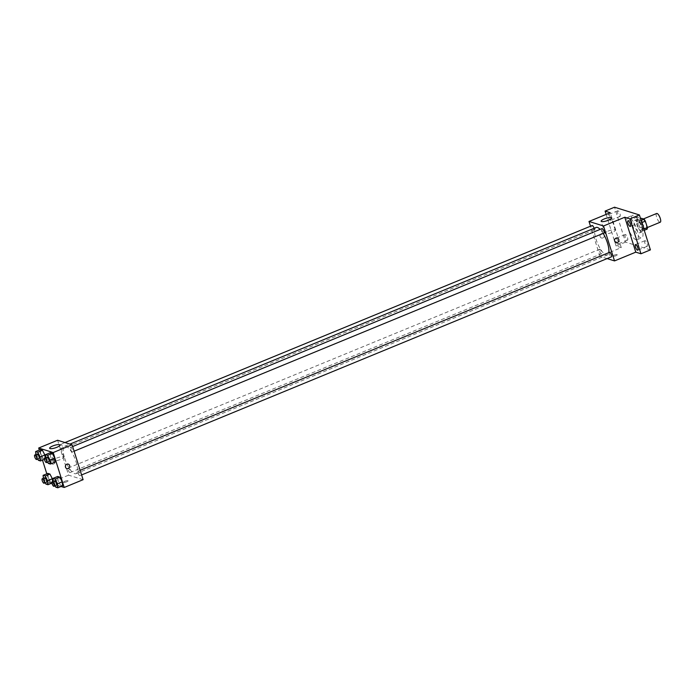 <?xml version="1.0" encoding="UTF-8"?>
<svg xmlns="http://www.w3.org/2000/svg" width="695" height="695" viewBox="0 0 695 695"><rect width="100%" height="100%" fill="white"/><g stroke="black" fill="none" stroke-linecap="round" stroke-linejoin="round"><path stroke-width="0.52" stroke-dasharray="3.48 2.61" d="M656.653 213.487A4.717 1.512 -112.4 0 0 656.636 217.283A4.717 1.512 -112.4 0 0 660.25 222.209M642.467 223.121A4.717 1.512 -112.4 0 0 646.081 228.047A4.717 1.512 -112.4 0 0 645.681 223.104A4.717 1.512 -112.4 0 0 642.484 219.316A4.717 1.512 -112.4 0 0 642.467 223.121M647.184 229.089L644.526 228.255A6.403 2.05 -112.4 0 1 643.214 226.24L641.198 219.837A6.403 2.05 -112.4 0 1 641.381 218.282M644.239 230.297L642.458 231.035L639.8 230.201L644.526 228.255M643.214 226.24L638.497 228.177L636.481 221.783L641.198 219.837M638.497 228.177A6.403 2.05 -112.4 0 0 639.8 230.201M642.458 231.035A6.403 2.05 -112.4 0 0 642.64 229.472L643.822 228.985M636.481 221.783A6.403 2.05 -112.4 0 1 636.655 220.228L639.313 221.053A6.403 2.05 -112.4 0 1 640.625 223.078L642.64 229.472M641.528 231.861A6.742 2.163 67.6 0 1 637.245 225.632A6.742 2.163 67.6 0 1 636.994 219.394A6.742 2.163 67.6 0 1 641.555 224.806A6.742 2.163 67.6 0 1 642.128 231.861A6.742 2.163 67.6 0 1 641.528 231.861M639.165 232.834A6.742 2.163 -112.4 0 0 639.765 232.834A6.742 2.163 -112.4 0 0 639.192 225.779A6.742 2.163 -112.4 0 0 634.631 220.367A6.742 2.163 -112.4 0 0 634.605 225.797A6.742 2.163 -112.4 0 0 639.165 232.834M639.313 221.053L641.094 220.324M636.655 220.228L640.555 218.621M640.625 223.078L641.806 222.591M632.537 225.145A12.136 3.892 -112.4 0 0 641.815 237.82A12.136 3.892 -112.4 0 0 640.79 225.119A12.136 3.892 -112.4 0 0 632.58 215.38A12.136 3.892 -112.4 0 0 632.537 225.145M627.811 227.091A12.136 3.892 -112.4 0 0 637.089 239.766A12.136 3.892 -112.4 0 0 636.073 227.065A12.136 3.892 -112.4 0 0 627.854 217.327A12.136 3.892 -112.4 0 0 627.811 227.091M637.689 216.944A3.032 0.973 -112.4 0 0 637.419 216.944A3.032 0.973 -112.4 0 0 637.68 220.115A3.032 0.973 -112.4 0 0 639.73 222.548A3.032 0.973 -112.4 0 0 639.617 219.742A3.032 0.973 -112.4 0 0 637.689 216.944M618.003 210.802A3.032 0.973 -112.4 0 0 617.733 210.802A3.032 0.973 -112.4 0 0 617.985 213.973A3.032 0.973 -112.4 0 0 620.036 216.406A3.032 0.973 -112.4 0 0 619.923 213.6A3.032 0.973 -112.4 0 0 618.003 210.802M625.483 234.545A3.032 0.973 -112.4 0 0 625.213 234.545A3.032 0.973 -112.4 0 0 625.474 237.716A3.032 0.973 -112.4 0 0 627.524 240.149A3.032 0.973 -112.4 0 0 627.411 237.343A3.032 0.973 -112.4 0 0 625.483 234.545M645.177 240.687A3.032 0.973 -112.4 0 0 644.908 240.687A3.032 0.973 -112.4 0 0 645.16 243.858A3.032 0.973 -112.4 0 0 647.219 246.291A3.032 0.973 -112.4 0 0 647.106 243.485A3.032 0.973 -112.4 0 0 645.177 240.687M650.416 249.887L625.543 242.129L614.528 207.206M607.109 258.592L600.02 256.386L621.278 247.629L616.091 246.013L625.543 242.129M614.041 255.204A2.363 0.573 -17.5 0 0 612.695 256.194A2.363 0.573 -17.5 0 0 615.118 256.038A2.363 0.573 -17.5 0 0 617.203 254.778A2.363 0.573 -17.5 0 0 614.041 255.204A2.363 0.573 -17.5 0 0 612.695 256.194A2.363 0.573 -17.5 0 0 615.118 256.029A2.363 0.573 -17.5 0 0 617.195 254.778A2.363 0.573 -17.5 0 0 614.041 255.204M617.803 244.041A3.032 0.973 67.6 0 1 615.883 241.243A3.032 0.973 67.6 0 1 615.77 238.437A3.032 0.973 67.6 0 1 616.039 238.428A3.032 0.973 67.6 0 1 617.959 241.235A3.032 0.973 67.6 0 1 618.072 244.041A3.032 0.973 67.6 0 1 617.803 244.041M610.323 220.298A3.032 0.973 67.6 0 1 608.394 217.492A3.032 0.973 67.6 0 1 608.281 214.686A3.032 0.973 67.6 0 1 608.551 214.686A3.032 0.973 67.6 0 1 610.479 217.492A3.032 0.973 67.6 0 1 610.592 220.298A3.032 0.973 67.6 0 1 610.323 220.298M621.278 247.629L610.262 212.713M616.091 246.013L606.127 214.416M596.119 227.473A14.83 4.752 -112.4 0 0 596.067 239.41A14.83 4.752 -112.4 0 0 607.413 254.9A14.83 4.752 -112.4 0 0 608.785 252.659M603.156 233.398A14.83 4.752 -112.4 0 0 600.141 229.385M600.02 256.386L590.507 226.214M602.035 228.612A2.424 0.782 -112.4 0 0 602.026 230.558A2.424 0.782 -112.4 0 0 603.885 233.094M599.646 251.225A2.424 0.782 -112.4 0 0 601.505 253.762A2.424 0.782 -112.4 0 0 601.297 251.225A2.424 0.782 -112.4 0 0 599.655 249.279A2.424 0.782 -112.4 0 0 599.646 251.225M609.524 252.355A2.424 0.782 -112.4 0 0 609.515 254.309A2.424 0.782 -112.4 0 0 611.365 256.846M594.095 228.308A2.424 0.782 67.6 0 1 594.016 230.019A2.424 0.782 67.6 0 1 592.375 228.073A2.424 0.782 67.6 0 1 592.166 225.528M600.124 236.613A2.363 2.163 107.3 0 0 604.25 236.404A2.363 2.163 107.3 0 0 600.654 234.189A2.363 2.163 107.3 0 0 601.488 238.011A2.363 2.163 107.3 0 0 604.25 236.404A2.363 2.163 107.3 0 0 600.654 234.189A2.363 2.163 107.3 0 0 600.124 236.613M615.996 242.538L615.996 242.538A2.363 2.163 -72.7 0 1 614.641 239.645A2.363 2.163 -72.7 0 1 617.403 238.037L617.403 238.037M608.055 231.096A5.395 1.312 162.5 0 1 615.275 230.123A5.395 1.312 162.5 0 1 610.531 232.999A5.395 1.312 162.5 0 1 604.989 233.364A5.395 1.312 162.5 0 1 608.055 231.096M64.644 458.187A14.83 4.752 -112.4 0 0 75.99 473.677A14.83 4.752 -112.4 0 0 74.739 458.161A14.83 4.752 -112.4 0 0 64.696 446.251A14.83 4.752 -112.4 0 0 64.644 458.187M62.593 446.85A2.424 0.782 67.6 0 1 62.585 448.796A2.424 0.782 67.6 0 1 60.943 446.85A2.424 0.782 67.6 0 1 60.743 444.314A2.424 0.782 67.6 0 1 62.593 446.85M78.083 473.086A2.424 0.782 -112.4 0 0 79.942 475.623A2.424 0.782 -112.4 0 0 79.734 473.086A2.424 0.782 -112.4 0 0 78.092 471.132A2.424 0.782 -112.4 0 0 78.083 473.086M68.214 470.011A2.424 0.782 -112.4 0 0 70.073 472.548A2.424 0.782 -112.4 0 0 69.874 470.002A2.424 0.782 -112.4 0 0 68.223 468.056A2.424 0.782 -112.4 0 0 68.214 470.011M70.595 449.344A2.424 0.782 -112.4 0 0 72.454 451.88A2.424 0.782 -112.4 0 0 72.254 449.335A2.424 0.782 -112.4 0 0 70.603 447.389A2.424 0.782 -112.4 0 0 70.595 449.344M83.105 479.689L68.588 475.163L57.581 440.248M61.021 486.474L52.073 483.685M51.152 483.399L49.693 482.947L68.588 475.163M64.904 481.279A2.363 0.573 -17.5 0 0 63.558 482.269A2.363 0.573 -17.5 0 0 65.982 482.104A2.363 0.573 -17.5 0 0 68.058 480.853A2.363 0.573 -17.5 0 0 64.904 481.279A2.363 0.573 -17.5 0 0 63.558 482.269A2.363 0.573 -17.5 0 0 65.982 482.104A2.363 0.573 -17.5 0 0 68.058 480.844A2.363 0.573 -17.5 0 0 64.896 481.27M55.061 462.105L52.968 461.454L50.544 456.763L50.214 452.723L50.544 456.763L52.968 461.454L55.061 462.105M52.585 481.635L52.681 482.773L50.587 482.122L48.163 477.43L47.833 473.391L48.163 477.43L50.587 482.122L52.681 482.773L52.585 481.635M49.693 482.947L46.817 473.808M42.499 460.133L39.328 450.065M62.541 485.848L60.448 485.197L58.024 480.506L57.702 476.466L58.024 480.506L60.448 485.197L62.541 485.848M45.097 457.892L45.192 459.03L43.099 458.37L40.675 453.679L40.345 449.639L40.675 453.679L43.099 458.37L45.192 459.03L45.097 457.892M50.978 462.688A2.363 2.163 107.3 0 0 55.114 462.479A2.363 2.163 107.3 0 0 51.517 460.264A2.363 2.163 107.3 0 0 52.342 464.086A2.363 2.163 107.3 0 0 55.114 462.479A2.363 2.163 107.3 0 0 51.517 460.264A2.363 2.163 107.3 0 0 50.978 462.688M66.85 468.612L66.859 468.612A2.363 2.163 -72.7 0 1 65.495 465.72A2.363 2.163 -72.7 0 1 68.258 464.112L68.258 464.112M56.556 458.144A5.395 1.312 162.5 0 1 63.775 457.171A5.395 1.312 162.5 0 1 59.023 460.047A5.395 1.312 162.5 0 1 53.489 460.411A5.395 1.312 162.5 0 1 56.556 458.144M37.712 459.039L35.862 454.556M37.122 454.035A2.424 0.782 -112.4 0 0 37.113 455.99A2.424 0.782 -112.4 0 0 38.972 458.526M44.437 459.334L45.192 459.03M38.373 460.316L43.099 458.37M35.949 455.625L40.675 453.679M47.581 462.114L45.731 457.631M46.991 457.11A2.424 0.782 -112.4 0 0 46.982 459.065A2.424 0.782 -112.4 0 0 48.832 461.602M48.242 463.391L52.968 461.454M45.818 458.7L50.544 456.763M45.201 482.782L43.351 478.299M44.61 477.778A2.424 0.782 -112.4 0 0 44.602 479.732A2.424 0.782 -112.4 0 0 46.452 482.269M51.925 483.077L52.681 482.773M45.861 484.059L50.587 482.122M43.438 479.368L48.163 477.43M55.07 485.866L53.22 481.374M54.471 480.862A2.424 0.782 -112.4 0 0 54.462 482.808A2.424 0.782 -112.4 0 0 56.321 485.345M55.73 487.143L60.448 485.197M53.306 482.452L58.024 480.506M643.448 218.925L642.484 219.316M647.358 227.517L646.081 228.047M639.765 232.834L642.128 231.861M634.631 220.367L636.994 219.394M637.089 239.766L641.815 237.82M627.854 217.327L632.58 215.38M644.908 240.687L635.465 244.579M647.219 246.291L637.767 250.183M625.213 234.545L615.77 238.437M627.524 240.149L618.072 244.041M617.733 210.802L608.281 214.686M620.036 216.406L610.592 220.298M637.419 216.944L627.976 220.828M639.73 222.548L630.278 226.44M615.275 230.123L611.444 217.969M604.989 233.364L601.158 221.219M75.99 473.677L607.413 254.9M64.696 446.251L69.934 444.096M65 442.559L60.743 444.314M594.016 230.019L62.585 448.796M79.942 475.623L81.602 474.937M78.092 471.132L80.133 470.289M70.073 472.548L601.505 253.762M68.223 468.056L599.655 249.279M72.454 451.88L74.113 451.194M70.603 447.389L72.654 446.546M63.775 457.171L59.944 445.017M53.489 460.411L49.658 448.258"/><path stroke-width="1.04" d="M641.806 222.591L645.342 221.132L647.366 227.526L660.25 222.209A4.717 1.512 -112.4 0 0 659.85 217.274A4.717 1.512 -112.4 0 0 656.653 213.487L643.448 218.925M640.555 218.621L641.381 218.282L644.039 219.107A6.403 2.05 -112.4 0 1 645.342 221.132M644.239 230.297L647.184 229.089A6.403 2.05 -112.4 0 0 647.366 227.526L643.822 228.985M641.094 220.324L644.039 219.107M606.127 214.416L605.084 211.098L614.528 207.206L639.409 214.964L650.416 249.887L640.964 253.771L635.786 252.155L614.528 260.912L607.109 258.592M605.084 211.098L610.262 212.713L589.004 221.462L603.521 225.988L624.779 217.24L629.957 218.856L639.409 214.964M604.224 218.951A5.395 1.312 162.5 0 1 611.444 217.969A5.395 1.312 162.5 0 1 606.7 220.845A5.395 1.312 162.5 0 1 601.158 221.219A5.395 1.312 162.5 0 1 604.224 218.951M629.957 218.856L640.964 253.771M630.009 226.44A3.032 0.973 67.6 0 1 628.089 223.634A3.032 0.973 67.6 0 1 627.976 220.828A3.032 0.973 67.6 0 1 628.245 220.828A3.032 0.973 67.6 0 1 630.165 223.634A3.032 0.973 67.6 0 1 630.278 226.44A3.032 0.973 67.6 0 1 630.009 226.44M637.497 250.183A3.032 0.973 67.6 0 1 635.577 247.385A3.032 0.973 67.6 0 1 635.465 244.579A3.032 0.973 67.6 0 1 635.734 244.579A3.032 0.973 67.6 0 1 637.654 247.377A3.032 0.973 67.6 0 1 637.767 250.183A3.032 0.973 67.6 0 1 637.497 250.183M624.779 217.24L635.786 252.155M608.785 252.659A14.83 4.752 -112.4 0 0 603.156 233.398M600.141 229.385A14.83 4.752 -112.4 0 0 596.119 227.473L69.934 444.096M603.521 225.988L614.528 260.912M590.507 226.214L589.004 221.462M74.113 451.194L603.885 233.094A2.424 0.782 -112.4 0 0 603.677 230.558A2.424 0.782 -112.4 0 0 602.035 228.612L72.654 446.546M81.602 474.937L611.365 256.846A2.424 0.782 -112.4 0 0 611.166 254.301A2.424 0.782 -112.4 0 0 609.524 252.355L80.133 470.289M65 442.559L592.166 225.528A2.424 0.782 67.6 0 1 594.025 228.064A2.424 0.782 67.6 0 1 594.095 228.308M617.403 238.037A2.363 2.163 -72.7 0 1 618.237 241.869A2.363 2.163 -72.7 0 1 614.641 239.645A2.363 2.163 -72.7 0 1 618.767 239.436A2.363 2.163 -72.7 0 1 615.996 242.538M39.328 450.065L38.685 448.023L57.581 440.248L72.089 444.774L83.105 479.689L64.209 487.473L61.021 486.474M52.073 483.685L51.152 483.399M45.731 457.631L45.488 454.669L50.214 452.723L52.307 453.375L54.731 458.066L55.061 462.105L54.731 458.066L50.005 460.012L50.335 464.051L48.242 463.391L47.581 462.114M43.351 478.299L43.107 475.337L47.833 473.391L49.927 474.042L52.351 478.733L52.585 481.635L52.351 478.733L47.625 480.679L47.955 484.719L45.861 484.059L45.201 482.782M38.685 448.023L53.194 452.549L64.209 487.473M46.817 473.808L42.499 460.133M53.22 481.374L52.976 478.412L57.702 476.466L59.796 477.118L62.22 481.809L62.541 485.848L62.22 481.809L57.494 483.755L57.824 487.794L55.73 487.143L55.07 485.866M35.862 454.556L35.619 451.585L40.345 449.639L42.438 450.299L44.862 454.99L45.097 457.892L44.862 454.99L40.136 456.936L40.466 460.967L38.373 460.316L37.712 459.039M53.194 452.549L72.089 444.774M52.724 445.99A5.395 1.312 162.5 0 1 59.944 445.017A5.395 1.312 162.5 0 1 55.192 447.893A5.395 1.312 162.5 0 1 49.658 448.258A5.395 1.312 162.5 0 1 52.724 445.99M68.258 464.112A2.363 2.163 -72.7 0 1 69.092 467.943A2.363 2.163 -72.7 0 1 65.495 465.72A2.363 2.163 -72.7 0 1 69.622 465.511A2.363 2.163 -72.7 0 1 66.85 468.612M35.619 451.585L37.712 452.245L40.136 456.936M36.609 459.499L38.972 458.526A2.424 0.782 -112.4 0 0 38.764 455.981A2.424 0.782 -112.4 0 0 37.122 454.035L34.759 455.008A2.424 0.782 -112.4 0 0 34.75 456.963A2.424 0.782 -112.4 0 0 36.609 459.499A2.424 0.782 -112.4 0 0 36.401 456.954A2.424 0.782 -112.4 0 0 34.759 455.008M40.466 460.967L44.437 459.334M40.345 449.639L42.438 450.299L44.862 454.99M37.712 452.245L42.438 450.299M45.488 454.669L47.581 455.321L50.005 460.012M46.469 462.575L48.832 461.602A2.424 0.782 -112.4 0 0 48.633 459.065A2.424 0.782 -112.4 0 0 46.991 457.11L44.628 458.083A2.424 0.782 -112.4 0 0 44.619 460.038A2.424 0.782 -112.4 0 0 46.469 462.575A2.424 0.782 -112.4 0 0 46.27 460.029A2.424 0.782 -112.4 0 0 44.628 458.083M50.335 464.051L55.061 462.105M50.214 452.723L52.307 453.375L54.731 458.066M47.581 455.321L52.307 453.375M43.107 475.337L45.201 475.988L47.625 480.679M44.098 483.242L46.452 482.269A2.424 0.782 -112.4 0 0 46.252 479.732A2.424 0.782 -112.4 0 0 44.61 477.778L42.247 478.751A2.424 0.782 -112.4 0 0 42.239 480.705A2.424 0.782 -112.4 0 0 44.098 483.242A2.424 0.782 -112.4 0 0 43.889 480.697A2.424 0.782 -112.4 0 0 42.247 478.751M47.955 484.719L51.925 483.077M47.833 473.391L49.927 474.042L52.351 478.733M45.201 475.988L49.927 474.042M52.976 478.412L55.07 479.064L57.494 483.755M53.958 486.318L56.321 485.345A2.424 0.782 -112.4 0 0 56.121 482.808A2.424 0.782 -112.4 0 0 54.471 480.862L52.116 481.826A2.424 0.782 -112.4 0 0 52.108 483.781A2.424 0.782 -112.4 0 0 53.958 486.318A2.424 0.782 -112.4 0 0 53.758 483.781A2.424 0.782 -112.4 0 0 52.116 481.826M57.824 487.794L62.541 485.848M57.702 476.466L59.796 477.118L62.22 481.809M55.07 479.064L59.796 477.118"/></g></svg>
